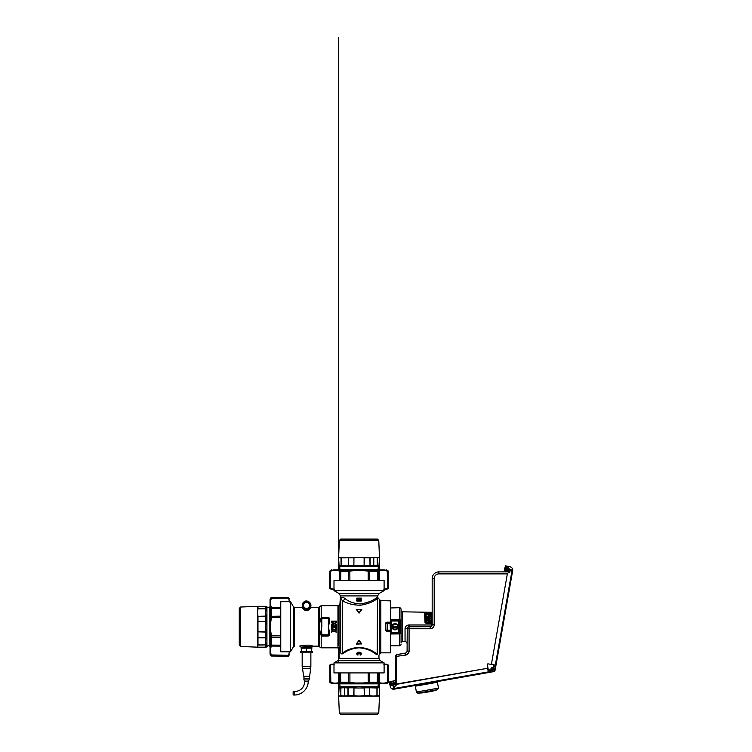 <?xml version="1.0" encoding="UTF-8"?>
<svg xmlns="http://www.w3.org/2000/svg" width="752" height="752" viewBox="0 0 752 752"><rect width="100%" height="100%" fill="white"/><g stroke="black" fill="none" stroke-linecap="round" stroke-linejoin="round"><path stroke-width="1.13" d="M359.183 613.03L361.787 609.571L356.862 609.534L358.911 612.645L356.345 609.346L358.911 613.03L361.223 609.599L356.298 609.571M361.787 609.571L358.911 613.03M361.787 643.928L361.223 643.966L361.787 643.928L359.183 640.469L356.345 644.154L361.223 643.891L359.183 640.845L361.223 643.966L356.721 643.768L358.911 640.469L356.298 643.928M358.46 598.987L356.833 599.165L356.655 598.301L361.28 598.301L361.28 598.987L359.635 598.987L359.39 599.936L361.439 600.181L361.439 600.857L356.815 600.857L356.815 600.181L358.704 599.936L358.46 598.987L356.815 598.987L356.833 598.122L361.261 598.122L361.261 599.165L359.635 598.987M358.46 600.181L356.833 599.993M356.655 600.857L356.655 600.181M356.833 601.045L361.261 601.045L361.261 599.993L359.635 600.181M334.762 623.54L336.219 624.282L336.388 625.335L331.519 625.335L331.5 624.075L333.644 624.32C334.114 624.198 334.104 624 333.615 623.728L332.788 623.295L333.794 622.778L333.409 622.28L331.688 622.28L331.482 621.152L336.426 621.152L336.313 622.421L334.762 623.54L336.294 624.216L335.11 623.436L336.313 622.421M334.847 623.013L336.219 622.308M333.409 622.28L333.794 622.778M333.615 623.728L333.644 624.216L331.632 624.216M331.632 625.232L336.285 625.232M336.219 625.1L331.576 625.166L331.576 624.263L333.644 624.32M333.098 624.075L333.559 623.85L332.346 623.248L333.409 622.421L331.538 622.506L333.042 622.506M333.164 622.825L332.647 623.258M331.688 622.28L331.576 621.453L336.219 621.49M331.566 622.355L331.482 621.227L336.426 621.227M331.576 624.263L331.576 625.166M332.619 623.258L333.089 623.859L332.346 623.248M336.2 626.369L336.266 627.243L331.641 627.243L331.641 626.247L336.266 626.247L331.707 626.369M334.114 629.668L336.2 628.475L336.294 629.424L335.166 629.941L336.2 631.924L334.104 630.712L331.707 631.924L332.741 629.941L331.707 629.349L331.707 628.475L334.114 629.668L336.285 628.211M335.166 629.941L336.2 629.349M333.794 629.668L331.585 628.362L332.694 630.486M331.613 629.424L332.741 629.941M335.223 630.486L336.351 630.919L335.232 630.026L336.294 629.424M336.229 632.047L334.038 630.89L336.2 631.924M333.869 630.806L331.594 632.197L333.813 630.712M331.679 632.047L331.604 630.937L332.628 630.355L331.566 630.919M331.679 628.305L333.926 629.368L331.623 628.211M331.547 629.462L332.544 630.035M335.373 630.035L336.36 629.462M336.257 632.272L334.038 630.89M331.594 632.197L333.869 630.89M357.961 654.353L357.961 654.973C356.457 654.043 356.504 653.206 358.102 652.445L359.992 652.445C361.59 653.206 361.637 654.043 360.133 654.973L360.17 654.296C360.781 653.798 360.716 653.394 359.992 653.103L358.102 653.103C357.379 653.394 357.313 653.798 357.914 654.296L357.943 655.152C356.241 654.09 356.288 653.131 358.112 652.257L358.102 652.445M357.914 654.296L358.102 653.103M358.112 653.291L359.992 653.103M359.982 653.291L360.17 654.296M358.112 652.257L359.982 652.257C361.806 653.131 361.853 654.09 360.142 655.152L360.133 654.353M318.688 607.343L319.262 607.005L319.262 646.485L318.688 646.156L318.688 607.343L311.29 607.343L310.642 606.497L311.272 607.362L308.752 609.994C306.985 610.483 305.35 610.408 303.827 609.787L301.768 607.362L302.417 606.507L304.128 608.594M311.272 607.362L310.632 606.507C312.23 603.565 306.995 599.372 304.475 601.591C307.568 599.654 311.817 603.038 310.642 606.497L308.442 608.857C306.929 609.364 305.509 609.299 304.212 608.65L303.827 609.787L304.212 608.65L302.417 606.507L301.768 607.362M308.752 609.994L308.837 608.65L309.213 609.787M307.211 609.158L306.252 609.186M303.921 609.844L305.603 610.257M302.417 606.507A4.268 4.268 0 0 1 304.475 601.591C302.642 602.737 301.947 604.373 302.398 606.497L301.749 607.343L294.54 607.343L294.54 646.156L293.383 646.823L290.498 651.805L290.498 601.694L289.464 601.694M329.733 619.46L329.696 620.109L329.038 619.902L329.075 619.225L329.733 619.46C329.78 618.285 329.179 617.599 327.919 617.383L322.26 617.383L321.198 617.73L320.615 619.432L321.8 626.745L320.662 633.09L321.198 635.769L321.076 634.293L322.26 635.75L327.919 635.75C328.765 635.609 329.15 635.111 329.075 634.265L328.568 628.277M320.662 620.409L321.555 617.984L320.615 619.432L321.499 624.235L321.076 634.293L320.615 634.068L321.151 633.146M321.198 635.769L322.26 636.107L321.198 635.769L321.198 647.82L319.459 646.823L319.262 607.005M321.198 617.73L321.198 605.67L319.459 606.676M327.919 617.383L328.521 617.909M328.558 617.495L329.301 618.031M329.696 620.109L329.038 619.902L329.696 620.109L328.38 626.745L329.038 619.902L328.38 619.272L328.38 634.227L327.712 635.543L327.712 634.885L322.467 634.885L321.8 634.227L321.499 629.255M329.432 622.195L328.38 626.745L329.696 633.381L328.38 634.227L329.038 634.227C328.953 635.017 328.511 635.459 327.712 635.543L322.467 635.543L322.467 634.885L322.467 635.543C321.668 635.459 321.226 635.017 321.142 634.227L321.8 634.227M321.226 621.613L321.151 620.353M321.142 619.272L321.8 619.272L321.142 619.272C321.226 618.473 321.668 618.041 322.467 617.956L322.467 618.614L322.467 617.956L327.712 617.956L328.38 619.272M321.198 624.31L321.8 626.745L321.8 619.272L322.467 618.614L327.712 618.614L327.712 617.956C328.511 618.041 328.953 618.473 329.038 619.272L329.075 619.225C329.15 618.379 328.765 617.89 327.919 617.749L321.555 617.984M322.26 617.383L322.467 617.956M327.712 635.543L327.919 636.107L322.26 636.107L322.467 635.543M327.919 636.107C329.179 635.901 329.78 635.214 329.733 634.039L329.075 634.265L329.038 633.598M329.696 633.381L329.733 634.039M340.665 652.802L339.932 648.76L340.665 652.802C341.229 654.043 342.075 654.24 343.213 653.413L344.566 652.586C348.232 649.944 353.055 648.356 359.033 647.801C365.04 648.356 369.871 649.944 373.528 652.586L376.517 654.484L377.1 653.855L374.017 651.993C370.228 649.418 365.237 647.857 359.033 647.331C352.857 647.857 347.866 649.418 344.078 651.993L342.686 652.811L343.213 653.413M337.958 647.115C339.086 647.275 339.744 647.829 339.932 648.76L339.932 604.016C339.678 605.04 339.02 605.595 337.958 605.67L337.958 647.115C339.077 647.303 339.725 647.867 339.913 648.807M340.675 599.504L340.703 652.698C341.145 653.554 341.803 653.591 342.686 652.811L342.686 600.81C347.518 603.696 353.515 605.172 360.687 605.219C367.681 603.931 372.813 602.004 376.094 599.438L378.03 598.094M376.931 654.766L377.532 654.127C379.619 655.142 379.619 655.142 377.532 654.127L376.931 654.766C379.628 655.556 379.628 655.556 376.931 654.766L376.517 654.484M377.184 653.911L377.532 598.498L376.808 597.765L377.532 597.445M340.665 600.077L340.703 599.842C340.891 599.278 341.549 599.598 342.686 600.81C343.73 600.397 344.435 599.579 344.783 598.348C348.749 601.769 354.004 603.63 360.546 603.922C367.032 602.831 371.967 601.064 375.342 598.62L376.808 597.765M340.712 599.306C341.154 597.304 342.517 596.975 344.783 598.348M390.429 622.741L390.429 600.867L380.813 600.651L380.813 652.839L390.429 652.839L390.429 622.741L387.553 622.741L387.515 622.186L387.515 631.304L387.553 630.759L390.429 630.759M387.515 622.186C386.669 622.083 385.992 622.468 385.503 623.342L385.503 630.157L387.261 630.167L387.553 622.741L385.503 623.342L390.091 623.314L390.429 630.712M380.813 652.839L378.952 655.18L378.952 658.357L380.286 660.679L384.103 662.879L333.991 662.879L333.991 672.918L384.103 672.918L384.103 664.242M339.143 593.591L340.477 595.913L377.617 595.913L378.952 593.591L339.143 593.591L333.991 590.611L384.103 590.611L384.103 580.582L333.991 580.582L333.991 589.258M390.429 622.778L390.091 623.314L390.091 622.741M385.832 623.323L385.832 630.167L387.553 630.759L387.261 630.167L390.091 630.176L390.091 630.759M385.503 630.157C385.992 631.031 386.669 631.407 387.515 631.304M289.435 651.805L280.759 651.805L280.759 601.694L289.435 601.694M331.397 626.745L331.397 627.243L331.519 626.745M336.511 627.243L336.388 626.745L336.511 627.243M336.511 626.745L336.511 626.256L336.388 626.745M301.505 651.505L301.167 647.82L311.873 647.82L311.544 651.505M306.525 651.505L306.525 648.158L310.924 648.158M300.65 645.921C296.241 646.748 308.724 643.844 312.39 645.921L311.215 647.237C308.282 645.019 298.29 648.13 301.825 647.237M312.39 645.921L313.208 646.147C312.249 646.363 311.807 646.814 311.873 647.491L311.873 647.82M311.215 647.237L311.873 647.491M359.597 599.25L359.569 599.936L359.597 599.25M331.519 628.268L331.519 629.405L331.519 628.268M331.519 630.966L331.519 632.122L331.519 630.966M336.388 629.405L336.511 628.258L336.388 629.405M331.585 627.431L336.323 627.309L331.585 627.431M336.323 626.068L331.585 626.19L336.323 626.068M336.341 622.365L336.464 621.312L336.332 622.355M336.341 625.166L336.454 624.179L336.341 625.166M333.785 683.624L330.448 682.75L333.785 683.624C330.889 683.624 330.889 683.624 333.785 683.624L338.757 683.624M379.337 683.624L384.3 683.624C387.195 683.624 387.195 683.624 384.3 683.624L387.647 682.75L387.628 665.041L388.464 665.172L387.976 682.177L387.487 682.29C384.432 683.465 381.396 683.465 378.359 682.29L378.002 682.863L368.283 682.863L368.189 672.918M350.432 682.976L339.782 682.976M338.353 683.389L337.15 683.624M348.59 682.75L348.467 682.177L349.924 682.29L349.812 682.863M349.906 672.918L349.924 682.29L354.841 682.976M363.254 682.976L369.627 682.177L369.636 672.918M367.662 682.976L368.283 682.863M380.944 683.624L379.741 683.389M384.3 683.624L387.233 682.863M340.092 682.863L339.735 682.29C336.699 683.465 333.653 683.465 330.607 682.29L330.119 682.177L329.63 665.172L330.457 665.041L330.861 682.863M339.669 672.918L339.735 682.29L340.9 682.75M378.425 672.918L378.359 682.29L369.627 682.177L369.505 682.75M387.628 665.041L383.802 664.213L386.81 664.213L388.474 665.172L388.323 682.177L387.647 682.75L388.323 682.177M330.119 682.177L329.978 665.172L329.771 682.177L331.613 683.624M330.466 665.041L334.292 664.213L331.275 664.213L329.62 665.172M270.053 647.04L270.053 654.174L270.927 655.688L270.814 654.936L288.636 655.33L288.505 656.167L271.5 656.026L271.387 655.189C270.212 652.134 270.212 649.098 271.387 646.062L270.814 645.705L270.701 635.365M289.464 601.995C289.464 597.981 289.464 597.981 289.464 601.995L288.636 598.16L271.387 598.31L271.5 597.473L270.053 599.316L270.053 606.45M270.053 648.647L270.288 647.434M270.053 652.003L270.814 654.936M270.053 601.487L270.927 598.15L270.053 601.487M280.759 617.608L271.387 617.618L271.387 607.437C270.212 604.401 270.212 601.356 271.387 598.31L270.814 598.554M280.759 607.372L270.701 607.484M270.053 604.843L270.288 606.056M270.701 618.135L270.814 607.795M270.701 622.543L271.387 617.618L270.814 617.514M270.701 630.956L271.387 635.872L270.814 635.985M280.759 635.891L271.387 635.872L271.5 637.32L270.927 637.207M270.927 644.896L271.387 646.062L280.759 646.128M288.636 655.33L289.464 651.495C289.464 655.509 289.464 655.509 289.464 651.495M271.5 597.473L288.505 597.323L288.636 598.16M289.464 598.977L288.505 597.323L271.5 597.812L288.505 597.671M384.3 569.875L387.647 570.749L384.3 569.875C387.195 569.875 387.195 569.875 384.3 569.875L379.337 569.875M338.757 569.875L333.785 569.875C330.889 569.875 330.889 569.875 333.785 569.875L330.448 570.749L330.466 588.459L329.63 588.318L330.119 571.323L330.607 571.2C333.653 570.035 336.699 570.035 339.735 571.2L340.092 570.627L349.812 570.627L349.906 580.582M367.662 570.514L378.312 570.514M379.741 570.101L380.944 569.875M369.505 570.749L369.627 571.323L368.17 571.2L368.283 570.627M368.189 580.582L368.17 571.2L363.254 570.514M354.841 570.514L348.467 571.323L348.458 580.582M350.432 570.514L349.812 570.627M337.15 569.875L338.353 570.101M333.785 569.875L330.861 570.627M378.002 570.627L378.359 571.2C381.396 570.035 384.432 570.035 387.487 571.2L387.976 571.323L388.464 588.318L387.628 588.459L387.233 570.627M378.425 580.582L378.359 571.2L377.194 570.749M339.669 580.582L339.735 571.2L348.467 571.323L348.59 570.749M330.466 588.459L334.292 589.277L331.275 589.277L329.62 588.318L329.771 571.323L330.448 570.749L329.771 571.323M387.976 571.323L388.117 588.318L388.323 571.323L386.481 569.875M387.628 588.459L383.802 589.277L386.81 589.277L388.474 588.318M266.847 606.695L267.402 607.362C269.178 608.189 269.977 606.742 269.836 606.845L270.701 605.332L270.701 648.158L269.836 646.654L269.836 606.845M240.612 607.024L240.612 646.476L239.277 645.131L239.277 608.359L240.612 607.024L257.607 606.328L257.607 612.485L257.983 608.688L266.452 608.669C267.082 611.432 267.082 614.224 266.452 617.025L265.747 616.32L257.983 616.32L257.974 621.669L265.682 621.669L266.452 620.908C267.082 624.799 267.082 628.691 266.452 632.592L265.917 631.934M265.87 637.076L265.87 632.686L266.452 632.592L266.452 636.916L265.682 637.818L266.452 636.916C267.063 639.585 267.082 642.246 266.49 644.887L257.983 645.066L257.692 647.303L265.982 647.303L266.932 646.654L266.932 606.845M265.87 608.377L265.898 606.347L266.452 606.864L265.682 606.319L257.974 606.319L257.983 608.688M265.747 606.356L257.983 606.356L265.682 606.319M257.974 608.847L265.682 608.847L265.682 616.114L257.983 616.32L257.607 612.485L257.692 647.303M257.983 645.066L257.974 621.669M265.87 632.686L265.747 632.075L257.974 631.821L265.682 631.821L265.747 621.415L257.983 621.415M257.974 647.171L265.682 647.171L266.452 646.635L265.682 647.171L257.974 647.171M265.87 646.955L265.87 645.244L266.49 644.887M266.34 645.037L266.452 646.635M257.983 637.621L265.917 637.724M266.452 606.864L266.452 608.669L265.917 608.791M265.682 616.114L266.452 617.025L266.452 620.908L265.747 621.415M265.87 620.814L266.452 620.908L265.87 620.814L265.747 615.879M377.278 565.711L377.222 557.787L377.363 565.56L379.271 565.692L379.469 557.429L378.952 566.312L379.469 557.787L373.744 557.505L373.406 566.67L373.782 565.795L377.222 565.495L377.401 566.265L369.157 566.265L370.106 565.495L369.157 566.265L364.889 566.265C360.998 566.895 357.097 566.895 353.205 566.265L353.966 565.495L353.205 566.265L353.111 565.692L348.514 565.739L348.411 557.805L353.966 557.787L353.863 565.739L353.966 557.787L359.042 557.429L338.626 557.787L339.321 540.434L378.773 540.434L379.469 557.429L359.042 557.429L364.372 557.805L364.118 565.495L364.889 566.265L364.983 565.692L364.372 565.57M338.748 565.673L338.626 557.787L339.143 566.754L378.952 566.754C377.852 567.722 377.852 568.681 378.952 569.649L380.456 570.514L337.639 570.514L339.143 569.649L378.952 569.649M376.63 539.099L340.656 539.099L339.321 540.434M370.012 565.711L369.918 557.805L364.372 557.805M369.918 557.805L373.744 557.505M378.952 566.754L379.469 565.495L379.469 570.401L379.469 565.871M379.187 566.134L379.44 565.57M373.782 557.505L373.782 565.795M377.701 565.692L377.401 566.265L378.952 566.312M349.172 565.692L349.332 566.265C346.522 566.895 343.73 566.895 340.966 566.265L341.145 565.495L340.966 566.265L339.143 566.312M340.675 565.692L338.908 566.134M338.635 557.204L338.663 37.6L338.616 569.875L338.654 557.805L348.411 557.787L348.411 565.495L341.145 565.495L341.145 557.787M353.111 565.692L353.205 566.265L348.514 565.739M341.098 565.739L340.994 557.805M379.44 565.739L378.952 566.265L379.271 565.692M348.778 565.692L348.176 565.56M353.863 565.739L364.118 565.495L364.118 557.787M364.983 565.692L364.889 566.265L364.983 565.692L369.317 565.692M364.231 687.76L364.889 687.225C360.998 686.595 357.097 686.595 353.205 687.225L348.937 687.225L347.988 687.995L348.937 687.225L344.689 686.83L340.694 687.225L340.863 687.995L340.694 687.225L339.143 687.187L338.738 687.817L339.143 687.187M368.922 687.807L364.983 687.807L364.889 687.225L364.983 687.807L364.889 687.225L368.762 687.225L369.476 687.93L368.762 687.225C371.573 686.595 374.355 686.595 377.128 687.225L376.996 687.76M340.816 687.779L340.863 695.694L338.626 696.07L359.042 696.07L353.713 695.694L353.966 687.995L353.205 687.225L353.111 687.807L353.713 687.93M344.313 687.695L340.863 687.995L340.863 695.703L344.313 695.985L344.689 686.83L344.35 687.695L347.988 687.995L347.988 695.703L344.35 695.985L344.35 687.695M348.073 687.779L348.176 695.694L353.713 695.694M353.966 695.703L353.966 687.995L364.118 687.995L364.372 695.694L359.042 696.07L379.469 696.07L379.469 687.995L379.469 695.703M378.773 713.065L377.438 714.4L340.656 714.4L339.321 713.065L378.773 713.065L379.469 696.07M377.1 695.694L379.44 695.694L379.469 687.995L378.952 687.225L377.128 687.225L377.1 695.694L373.312 696.07L369.476 695.694L369.476 687.93L369.476 695.694L364.372 695.694L364.372 687.93L364.983 687.807M379.346 687.817L377.419 687.807M340.393 687.807L338.654 687.76L338.626 695.703L338.908 687.356M338.654 687.93L339.143 687.225L338.626 695.703M369.317 687.807L369.918 687.93M353.111 687.807L353.205 687.225L353.111 687.807L348.778 687.807M337.639 682.976L380.456 682.976L378.952 683.85L339.143 683.85L337.639 682.976M338.626 687.619L338.626 683.549L338.626 687.995L339.143 686.745L378.952 686.745L379.469 687.995L379.459 672.918L379.469 687.619M369.58 687.76L376.94 687.995L376.94 695.703M396.182 684.64L396.182 656.75L395.383 656.75L395.383 679.263A1.673 1.673 0 0 1 394.001 680.908L391.689 681.312A2.012 2.012 0 0 0 390.984 681.575L389.32 682.017L390.297 686.576L389.32 682.017L392.967 681.227L394.509 682.271L395.289 685.852M393.183 689.208A3.346 3.346 0 0 1 390.626 687.478M489.862 672.297L394.875 689.048L493.481 671.658L489.872 672.297L489.477 671.686L489.862 672.297M390.297 686.576C390.88 688.475 392.168 689.34 394.151 689.17L394.875 689.048A1.335 1.335 0 0 1 393.334 688.005L393.634 686.209A0.667 0.667 0 0 1 393.663 686.2L393.117 686.999L395.007 685.965A0.667 0.667 0 0 0 395.439 685.692L396.323 684.433L395.007 685.965M394.875 689.048A1.335 1.335 0 0 1 393.334 688.005L394.875 689.048L394.762 688.39L489.477 671.686L489.477 670.323L490.144 670.211L489.477 670.323L490.144 670.211L490.144 671.968L490.144 670.211L488.039 670.577L487.625 668.274L397.244 684.217L395.073 686.294M393.117 686.999L393.108 686.961A0.667 0.667 0 0 0 393.117 686.999L393.634 686.209A0.667 0.667 0 0 1 393.663 686.2L394.762 688.39L393.334 688.005M396.595 684.621L396.323 684.433A1.335 1.335 0 0 1 397.188 683.888L487.625 668.274M394.151 689.17L391.632 688.606M494.581 671.075A2.012 2.012 0 0 1 493.481 671.658A2.012 2.012 0 0 0 494.581 671.075A2.012 2.012 0 0 1 493.481 671.658A2.012 2.012 0 0 0 494.581 671.075M429.881 620.626L429.834 616.076L428.903 616.612L428.903 617.495L429.439 616.076L429.439 620.56L428.903 617.495M430.05 618.417L430.05 620.522L431.892 620.522L431.892 618.417L430.05 618.219L431.892 618.219L432.062 617.213L431.892 616.01L430.05 616.01L430.05 618.219L429.881 617.213M431.892 618.417L431.892 616.104L430.05 616.104M430.05 620.626L429.881 619.422M428.903 619.131L428.903 620.024L429.834 620.56M432.062 619.422L431.892 620.522L432.062 619.422M390.429 619.704L391.313 619.507L391.313 620.334L398.757 620.362L399.415 621.03L399.415 632.46L391.331 632.46L391.331 621.03L398.757 621.03L398.757 633.128L391.331 633.128L391.331 632.46L390.429 632.272M400.139 632.329L399.415 632.46L400.139 632.329L399.397 633.898L401.07 633.269L399.397 633.898L401.07 631.802L401.07 642.011L401.07 631.746L399.415 632.46L399.415 620.936L400.139 621.161L398.776 620.334L391.331 620.362A0.667 0.667 135 0 0 390.673 620.936L390.429 621.096M399.415 620.936A0.667 0.667 -135 0 0 398.757 620.362L398.776 619.507L399.397 619.601L399.397 607.682C400.412 607.776 400.966 608.33 401.07 609.355L401.07 620.231L399.397 619.601L400.149 621.349L401.07 621.697L401.07 611.479M390.617 623.333L390.429 621.218M401.07 644.144C400.966 645.16 400.412 645.714 399.397 645.818L399.397 633.898L398.776 633.983L398.776 633.156L399.415 632.564L398.776 633.156L391.331 633.128L391.313 633.983L390.429 633.795M390.711 630.157L390.673 632.564A0.667 0.667 45 0 0 391.331 633.128L390.429 632.394M390.711 623.333L390.758 630.157L390.429 623.333M401.07 631.802L401.07 612.457M401.07 621.688L400.149 621.349L400.036 628.822M400.149 632.141L400.149 621.349L399.415 621.03M399.397 633.898L391.313 633.983M399.237 621.03L398.757 621.03M391.313 619.507L399.397 619.601M390.429 607.983L399.397 607.682M425.717 612.795L432.015 612.767L425.66 612.795L424.842 613.989L425.2 622.289L426.215 623.276L425.453 622.036L431.845 622.054L431.845 621.161L428.161 621.161L428.499 616.367L427.164 617.242L426.826 616.367L427.7 616.706L427.164 619.394L427.164 617.242A0.536 0.536 0 0 1 427.7 616.706L427.164 617.242L428.161 616.706L428.499 620.193A0.536 0.536 180 0 0 429.035 620.729L428.499 620.297L429.035 620.832L428.499 620.297L428.161 621.161L429.035 620.832L428.499 620.193M428.499 616.367L428.161 615.465L429.035 615.803L428.499 616.339A0.536 0.536 0 0 1 429.035 615.803L428.499 616.367M428.499 620.259L426.826 620.259L427.7 619.93L427.164 619.394L427.7 619.93L427.164 619.394L426.826 620.259L426.826 616.367L428.161 616.367L428.161 615.465L431.977 615.907L429.035 615.907A0.536 0.536 -0 0 0 428.499 616.443M427.7 619.93L427.164 617.242L427.164 619.394A0.536 0.536 180 0 0 427.7 619.93L428.161 619.817L427.7 619.93M429.035 615.907L431.977 615.803M425.453 614.6L424.636 614.158C424.495 613.5 424.833 613.04 425.66 612.795L432.184 612.325L432.184 614.581L431.977 613.585L426.44 613.585L426.121 614.6L425.453 614.553L425.453 622.083L426.121 622.054L424.993 622.346L424.946 620.278M425.66 612.805L426.44 613.585L425.453 614.553L431.977 614.581L431.977 615.465M424.636 614.158L424.993 622.346L426.215 623.521L431.845 623.276L426.215 623.521M432.165 624.987L431.263 626.425L431.827 624.987C431.498 626.228 430.952 626.811 430.172 626.745A2.012 2.012 0 0 0 432.184 624.743L431.845 623.051L426.44 623.051L426.121 614.581L425.453 614.553M432.184 623.389L431.845 622.054M431.845 621.161L429.035 620.832A0.536 0.536 180 0 1 428.499 620.297M431.845 620.832L429.035 620.729M408.684 626.792L409.097 626.745A2.012 2.012 0 0 0 407.086 628.757L405.046 628.512C405.375 626.284 406.719 625.109 409.06 624.978L409.097 626.745L409.135 624.978L431.827 624.987L431.845 623.521M432.015 612.767L432.184 613.378L432.184 612.504M405.046 628.512L405.046 641.644L402.376 641.691C401.577 641.776 401.145 642.227 401.07 643.026L401.07 641.033M434.186 578.57L432.184 578.57L432.184 624.743L432.184 578.57A6.693 6.693 0 0 1 438.867 571.877L508.38 571.877L438.867 571.877L438.867 573.889A4.681 4.681 0 0 0 434.186 578.57L434.186 624.743A4.014 4.014 0 0 1 430.172 628.757L407.086 628.757L407.255 627.948L407.086 651.11C407.011 652.163 406.456 652.821 405.431 653.074A2.012 2.012 0 0 0 407.086 651.1C407.011 652.163 406.456 652.821 405.431 653.074L405.084 655.18L405.779 655.058A4.014 4.014 0 0 0 409.097 651.1L407.086 651.1M407.716 627.3L408.364 626.886M430.783 626.651L409.097 626.745L409.135 624.978M405.084 655.18L396.154 656.393C396.154 655.302 396.454 654.691 397.037 654.56L397 654.569M395.383 684.884L395.383 656.534L396.154 656.393L395.383 656.534C395.505 655.415 396.06 654.757 397.037 654.56L405.431 653.074L396.436 654.766L395.383 656.534L396.154 656.393L395.383 656.75L396.436 654.766M487.738 668.923L489.176 670.305L490.389 670.088L490.389 671.367A0.667 0.667 0 0 0 491.178 672.034L493.528 671.611A2.012 2.012 0 0 0 495.154 669.985L495.568 667.682A0.667 0.667 0 0 0 494.901 666.892L493.585 666.892L493.801 665.68L492.475 664.251M492.41 664.618L488.133 663.866A0.667 0.667 0 0 0 487.362 664.636L488.245 669.647L490.389 670.088L490.389 671.367M407.086 654.578L408.853 652.473M491.178 672.034L493.528 671.611L491.178 672.034M495.154 669.985L512.544 571.379L495.154 669.985M494.901 666.892L493.585 666.892L493.143 664.749M409.097 651.1L409.06 624.978M432.184 622.054L432.184 614.581L432.184 622.054M432.184 623.605L432.184 624.743L434.186 624.743M512.714 570.336L512.676 570.646A3.346 3.346 0 0 0 510.072 566.792L505.513 565.824L505.081 567.487A2.012 2.012 0 0 0 504.808 568.183L504.404 570.495A1.673 1.673 0 0 1 502.759 571.877M416.721 685.927L415.367 686.162L415.574 685.598L437.053 681.81L437.438 682.271L416.721 685.927M493.707 666.648L493.829 665.981L493.707 666.648L493.81 666.046L493.707 666.648L493.81 666.046L493.707 666.648L495.794 666.366M510.223 570.928L509.818 569.48L510.223 570.928L509.706 570.157L511.886 571.266L495.183 665.981L493.829 665.981L494.083 664.533L491.441 664.072L507.384 573.691L509.461 571.511L509.555 572.582M510.053 571.952L509.461 571.511M510.382 566.876L505.353 565.936L504.724 569.471L505.767 571.012L508.437 571.576M512.319 568.474L511.962 567.939M511.886 571.266L512.544 571.379A1.335 1.335 0 0 0 511.501 569.837L509.818 569.48M490.718 672.109L493.528 671.611L490.718 672.109M392.553 683.446L394.18 683.446A1.842 1.842 0 0 1 391.482 685.401A1.842 1.842 0 0 1 390.561 683.446A1.842 1.842 0 0 1 394.18 683.446A1.842 1.842 0 0 1 394.18 684.113L390.561 684.113A1.842 1.842 0 0 1 390.561 683.446L392.553 683.446M507.459 568.54L509.085 568.54A1.842 1.842 0 0 1 506.397 570.486A1.842 1.842 0 0 1 505.466 568.54A1.842 1.842 0 0 1 509.085 568.54A1.842 1.842 0 0 1 509.085 569.208L505.466 569.208A1.842 1.842 0 0 1 505.466 568.54L507.459 568.54M395.702 684.828L395.345 685.692M509.452 571.558L508.465 571.379L508.249 572.601M312.541 652.774L300.499 652.774L300.499 651.505L312.541 651.505L312.541 652.774M311.544 648.158L301.505 648.158M308.809 679.94L304.231 679.94M310.867 652.774L310.867 666.394L310.341 666.394L310.162 668.716L302.887 668.716M293.139 693.325L293.139 691.652L294.474 691.652L294.474 694.998L293.139 694.998L293.139 693.325M492.917 668.904L494.543 668.904A1.842 1.842 0 0 1 491.855 670.85A1.842 1.842 0 0 1 490.924 668.904A1.842 1.842 0 0 1 494.543 668.904A1.842 1.842 0 0 1 494.543 669.571L490.924 669.571A1.842 1.842 0 0 1 490.924 668.904L492.917 668.904M393.55 629.48A3.111 3.111 0 0 1 392.309 625.26A3.111 3.111 0 0 1 396.539 624.019A3.111 3.111 0 0 1 397.78 628.24A3.111 3.111 0 0 1 393.55 629.48M392.365 625.373A3.008 3.008 0 0 1 397.723 625.373A3.008 3.008 0 0 1 393.597 629.386A3.008 3.008 0 0 1 392.365 628.127L392.365 625.373L392.365 628.127M392.055 627.093A3.008 3.008 0 0 1 392.055 626.407M392.074 626.275A3.008 3.008 0 0 1 392.187 625.805M397.723 628.127L397.676 627.253A2.679 2.679 0 0 1 396.379 629.067L397.573 628.371A3.008 3.008 0 0 1 395.185 629.753L396.332 629.095M396.379 629.067L393.71 629.067L394.903 629.753A3.008 3.008 0 0 1 392.516 628.371L393.71 629.067A2.679 2.679 0 0 1 392.412 627.253L397.723 627.253L397.723 625.373M393.757 624.395L396.379 624.433L395.185 623.737A3.008 3.008 0 0 1 397.573 625.119L396.379 624.433A2.679 2.679 0 0 1 397.676 626.247L392.412 626.247L393.71 624.433L392.516 625.119A3.008 3.008 0 0 1 394.903 623.737L393.71 624.433M394.753 626.247L394.18 627.253M396.802 628.822L395.185 629.753M395.336 627.253L395.909 626.247M396.821 624.677L395.947 624.179M393.287 624.677L394.903 623.737M358.704 599.936L358.704 599.222M331.641 621.415L336.266 621.415M331.707 627.121L336.2 627.121M293.383 646.823L293.383 606.676L290.498 601.694M304.212 608.65A4.042 4.042 0 0 1 304.588 601.788A4.042 4.042 0 0 1 309.956 603.207A4.042 4.042 0 0 1 308.837 608.65M307.982 608.001A3.036 3.036 0 0 0 309.185 603.884A3.036 3.036 0 0 0 305.068 602.672A3.036 3.036 0 0 0 303.855 606.789A3.036 3.036 0 0 0 307.982 608.001M290.601 651.636L290.601 601.854M321.076 619.206L321.142 620.212M321.076 634.293L321.142 633.278M378.952 658.357L339.143 658.357L337.798 660.679L333.991 662.879M380.286 660.679L337.798 660.679M344.078 651.993L344.566 652.586M374.017 651.993L373.528 652.586M379.469 654.033L379.469 599.466L377.617 597.408L377.617 595.913M379.525 653.836L379.469 599.466M375.342 598.62L376.094 599.438M390.429 622.186L387.6 622.186M387.6 631.304L390.429 631.304M348.458 672.918L348.467 682.177L340.694 682.177L340.628 672.918M377.466 672.918L377.194 682.75M388.041 674.224L388.117 665.172M387.976 682.177L387.647 682.75M270.927 597.802L271.5 597.812M280.759 645.169L271.5 645.103L271.5 637.32L280.759 637.339M270.927 655.349L288.505 655.819M270.927 608.603L280.759 608.33M280.759 616.161L270.927 616.292M369.636 580.582L369.627 571.323L377.401 571.323L377.466 580.582M340.628 580.582L340.9 570.749M330.053 579.275L329.978 588.318M330.119 571.323L330.448 570.749M257.974 637.818L265.682 637.818L265.682 644.915L257.974 644.915M370.106 557.787L370.106 565.495L373.744 565.795M398.776 633.156L398.757 633.128A0.667 0.667 -45 0 0 399.415 632.564M427.164 619.291L427.7 619.817L427.7 616.809L427.164 617.345M402.376 641.691L402.376 611.808C401.577 611.714 401.145 611.273 401.07 610.464M430.172 628.757L430.172 626.745M405.779 655.058L405.431 653.074M395.383 684.828L396.182 684.828M438.867 573.889L507.346 573.889M417.755 693.137A66.909 66.909 0 0 0 424.579 692.63L424.974 692.564A66.909 58.722 -100 0 1 418.967 692.921L417.755 693.137L416.401 692.037L438.482 688.146L437.438 682.271M418.967 692.921L437.589 689.64L438.482 688.146M424.636 692.554L430.999 691.502A66.909 66.909 0 0 0 437.589 689.64M511.369 570.495L511.501 569.837M392.187 684.113L391.482 685.401M507.092 569.208L506.397 570.486M308.987 676.274L303.705 676.274L304.231 678.595M308.809 678.595L303.911 678.595L303.911 679.94M310.341 666.394L302.708 666.394M310.867 666.394L310.67 668.716L310.162 668.716M308.198 679.94L308.198 681.284L304.851 681.284C304.231 687.582 300.781 691.032 294.474 691.652M492.551 669.571L491.855 670.85M294.54 607.343L293.383 606.676M337.958 605.67L321.198 605.67M339.143 658.357L339.143 649.831C339.02 648.609 338.353 647.942 337.131 647.82L321.198 647.82M380.813 600.651L379.525 599.664M340.477 595.913L339.932 604.016M384.103 662.879L384.103 664.213M378.952 593.591L384.103 590.611M333.991 590.611L333.991 589.277M290.498 651.805L289.464 651.805M318.688 646.156L313.161 646.156M299.832 646.147C300.697 646.269 301.148 646.72 301.167 647.491L301.167 647.82M386.481 683.624L387.994 682.75M329.771 682.177L330.1 682.75M289.464 654.513L288.505 656.176M271.5 656.026L270.927 655.688M331.613 569.875L330.1 570.749M388.323 571.323L387.994 570.749M240.612 646.476L257.607 647.171M266.932 646.654C267.637 646.137 267.975 644.906 269.836 646.654M377.438 539.099L378.773 540.434M339.143 566.754L339.744 567.346C340.026 568.7 339.819 569.471 339.143 569.649M379.469 570.514L379.459 580.582L379.469 570.514M378.952 686.745C377.852 685.777 377.852 684.809 378.952 683.85M339.321 713.065L338.626 696.07M338.626 682.976L338.626 672.918L338.626 682.976M338.626 662.879L338.626 660.679M338.616 648.478L338.616 659.946L338.626 648.487M338.616 645.338L338.616 605.557M339.143 686.745C340.242 685.777 340.242 684.809 339.143 683.85M393.634 686.209L393.117 686.755M401.07 620.231L401.07 609.355M399.397 645.818L390.758 645.818M432.184 612.325L402.376 611.808M407.753 627.262L408.223 626.942M409.097 626.745L419.954 626.745L409.097 626.745M430.67 626.689L431.14 626.501L430.67 626.689M405.046 641.644C406.287 641.747 406.964 642.415 407.086 643.646M416.401 692.037L415.367 686.162M430.915 691.445L424.579 692.63M310.67 668.716L309.128 679.94M303.705 676.274L302.172 666.394L302.172 652.774M308.198 681.284C308.386 688.606 301.806 695.186 294.474 694.998M304.851 679.94L304.851 681.284"/></g></svg>
